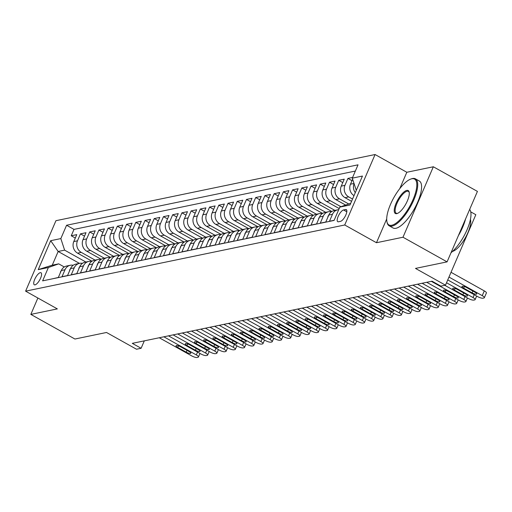 <?xml version="1.0" encoding="UTF-8"?>
<svg xmlns="http://www.w3.org/2000/svg" width="512" height="512" viewBox="0 0 512 512"><rect width="100%" height="100%" fill="white"/><g stroke="black" fill="none" stroke-linecap="round" stroke-linejoin="round"><path stroke-width="0.77" d="M35.027 284.864A6.886 2.381 -60.8 0 0 40.192 279.046A6.886 2.381 -60.8 0 0 41.011 272.755A6.886 2.381 -60.8 0 0 40.275 272.678A6.886 2.381 -60.8 0 0 35.11 278.496A6.886 2.381 -60.8 0 0 34.291 284.781A6.886 2.381 -60.8 0 0 35.027 284.864M375.072 154.528L55.942 220.691L25.6 291.155L344.723 224.986L375.072 154.528L406.816 172.269L399.782 188.608M386.707 218.963L376.474 242.726L402.989 237.229L433.338 166.771L406.816 172.269M433.338 166.771L477.427 191.405L447.085 261.869L415.494 268.416L445.478 285.171L475.827 214.707L470.739 211.866M37.882 298.016L30.829 314.394L74.925 339.027L106.515 332.48L136.499 349.229L141.114 348.275L144.307 340.858M402.989 237.229L447.085 261.869M52.723 278.765L58.323 277.472L61.318 270.522L65.005 269.754A8.608 7.744 -101.7 0 1 70.31 265.267A8.608 7.744 -101.7 0 1 73.203 265.274M65.005 269.754L62.01 276.704L67.546 275.558L70.541 268.608L74.227 267.84A8.608 7.744 -101.7 0 1 79.533 263.354A8.608 7.744 -101.7 0 1 82.426 263.36M74.227 267.84L71.238 274.797L76.768 273.645L79.763 266.694L83.45 265.933A8.608 7.744 -101.7 0 1 88.762 261.44A8.608 7.744 -101.7 0 1 91.648 261.446M83.45 265.933L80.461 272.883L85.99 271.731L88.986 264.781L92.678 264.019A8.608 7.744 -101.7 0 1 97.984 259.526A8.608 7.744 -101.7 0 1 100.87 259.539M92.678 264.019L89.683 270.97L95.213 269.824L98.208 262.874L101.901 262.106A8.608 7.744 -101.7 0 1 107.206 257.619A8.608 7.744 -101.7 0 1 110.093 257.626M101.901 262.106L98.906 269.056L104.442 267.91L107.43 260.96L111.123 260.192A8.608 7.744 -101.7 0 1 116.429 255.706A8.608 7.744 -101.7 0 1 119.315 255.712M111.123 260.192L108.128 267.142L113.664 265.997L116.653 259.046L120.346 258.278A8.608 7.744 -101.7 0 1 125.651 253.792A8.608 7.744 -101.7 0 1 128.538 253.798M120.346 258.278L117.35 265.235L122.886 264.083L125.882 257.133L129.568 256.371A8.608 7.744 -101.7 0 1 134.874 251.878A8.608 7.744 -101.7 0 1 137.76 251.885M129.568 256.371L126.573 263.322L132.109 262.17L135.104 255.219L138.79 254.458A8.608 7.744 -101.7 0 1 144.096 249.965A8.608 7.744 -101.7 0 1 146.989 249.978M138.79 254.458L135.795 261.408L141.331 260.262L144.326 253.312L148.013 252.544A8.608 7.744 -101.7 0 1 153.325 248.058A8.608 7.744 -101.7 0 1 156.211 248.064M148.013 252.544L145.024 259.494L150.554 258.349L153.549 251.398L157.235 250.63A8.608 7.744 -101.7 0 1 162.547 246.144A8.608 7.744 -101.7 0 1 165.434 246.15M157.235 250.63L154.246 257.581L159.776 256.435L162.771 249.485L166.464 248.717A8.608 7.744 -101.7 0 1 171.77 244.23A8.608 7.744 -101.7 0 1 174.656 244.237M166.464 248.717L163.469 255.674L169.005 254.522L171.994 247.571L175.686 246.81A8.608 7.744 -101.7 0 1 180.992 242.317A8.608 7.744 -101.7 0 1 183.878 242.323M175.686 246.81L172.691 253.76L178.227 252.608L181.216 245.658L184.909 244.896A8.608 7.744 -101.7 0 1 190.214 240.403A8.608 7.744 -101.7 0 1 193.101 240.416M184.909 244.896L181.914 251.846L187.45 250.701L190.445 243.75L194.131 242.982A8.608 7.744 -101.7 0 1 199.437 238.496A8.608 7.744 -101.7 0 1 202.323 238.502M194.131 242.982L191.136 249.933L196.672 248.787L199.667 241.837L203.354 241.069A8.608 7.744 -101.7 0 1 208.659 236.582A8.608 7.744 -101.7 0 1 211.552 236.589M203.354 241.069L200.358 248.019L205.894 246.874L208.89 239.923L212.576 239.155A8.608 7.744 -101.7 0 1 217.888 234.669A8.608 7.744 -101.7 0 1 220.774 234.675M212.576 239.155L209.587 246.112L215.117 244.96L218.112 238.01L221.798 237.248A8.608 7.744 -101.7 0 1 227.11 232.755A8.608 7.744 -101.7 0 1 229.997 232.762M221.798 237.248L218.81 244.198L224.339 243.046L227.334 236.096L231.027 235.334A8.608 7.744 -101.7 0 1 236.333 230.842A8.608 7.744 -101.7 0 1 239.219 230.854M231.027 235.334L228.032 242.285L233.568 241.139L236.557 234.189L240.25 233.421A8.608 7.744 -101.7 0 1 245.555 228.934A8.608 7.744 -101.7 0 1 248.442 228.941M240.25 233.421L237.254 240.371L242.79 239.226L245.779 232.275L249.472 231.507A8.608 7.744 -101.7 0 1 254.778 227.021A8.608 7.744 -101.7 0 1 257.664 227.027M249.472 231.507L246.477 238.458L252.013 237.312L255.008 230.362L258.694 229.594A8.608 7.744 -101.7 0 1 264 225.107A8.608 7.744 -101.7 0 1 266.886 225.114M258.694 229.594L255.699 236.55L261.235 235.398L264.23 228.448L267.917 227.686A8.608 7.744 -101.7 0 1 273.222 223.194A8.608 7.744 -101.7 0 1 276.115 223.2M267.917 227.686L264.922 234.637L270.458 233.485L273.453 226.534L277.139 225.773A8.608 7.744 -101.7 0 1 282.445 221.28A8.608 7.744 -101.7 0 1 285.338 221.293M277.139 225.773L274.15 232.723L279.68 231.578L282.675 224.627L286.362 223.859A8.608 7.744 -101.7 0 1 291.674 219.373A8.608 7.744 -101.7 0 1 294.56 219.379M286.362 223.859L283.373 230.81L288.902 229.664L291.898 222.714L295.59 221.946A8.608 7.744 -101.7 0 1 300.896 217.459A8.608 7.744 -101.7 0 1 303.782 217.466M295.59 221.946L292.595 228.896L298.131 227.75L301.12 220.8L304.813 220.032A8.608 7.744 -101.7 0 1 310.118 215.546A8.608 7.744 -101.7 0 1 313.005 215.552M304.813 220.032L301.818 226.989L307.354 225.837L310.342 218.886L314.035 218.125A8.608 7.744 -101.7 0 1 319.341 213.632A8.608 7.744 -101.7 0 1 322.227 213.638M314.035 218.125L311.04 225.075L316.576 223.923L319.571 216.973L323.258 216.211A8.608 7.744 -101.7 0 1 328.563 211.718A8.608 7.744 -101.7 0 1 331.45 211.731M323.258 216.211L320.262 223.162L325.798 222.016L328.794 215.066L332.48 214.298A8.608 7.744 -101.7 0 1 337.786 209.811A8.608 7.744 -101.7 0 1 338.72 209.683M332.48 214.298L329.485 221.248L334.15 220.282M352.608 177.434L347.942 178.4L352 180.672M351.558 201.325L345.03 197.677A8.608 7.744 78.3 0 1 341.254 186.118L344.25 179.168L338.72 180.314L342.778 182.586M345.587 205.05L335.808 199.59A8.608 7.744 78.3 0 1 332.032 188.032L335.027 181.082L329.491 182.227L333.555 184.493M339.206 208.55L326.586 201.504A8.608 7.744 78.3 0 1 322.81 189.939L325.805 182.989L320.269 184.141L324.333 186.406M331.814 211.488L317.363 203.411A8.608 7.744 78.3 0 1 313.587 191.853L316.582 184.902L311.046 186.048L315.11 188.32M322.592 213.402L308.141 205.325A8.608 7.744 78.3 0 1 304.365 193.766L307.36 186.816L301.824 187.962L305.888 190.234M313.37 215.315L298.918 207.238A8.608 7.744 78.3 0 1 295.142 195.68L298.138 188.73L292.602 189.875L296.666 192.147M304.147 217.222L289.69 209.152A8.608 7.744 78.3 0 1 285.92 197.594L288.909 190.643L283.379 191.789L287.437 194.054M294.918 219.136L280.467 211.066A8.608 7.744 78.3 0 1 276.698 199.501L279.686 192.55L274.157 193.702L278.214 195.968M285.696 221.05L271.245 212.973A8.608 7.744 78.3 0 1 267.469 201.414L270.464 194.464L264.928 195.61L268.992 197.882M276.474 222.963L262.022 214.886A8.608 7.744 78.3 0 1 258.246 203.328L261.242 196.378L255.706 197.523L259.77 199.795M267.251 224.877L252.8 216.8A8.608 7.744 78.3 0 1 249.024 205.242L252.019 198.291L246.483 199.437L250.547 201.709M258.029 226.784L243.578 218.714A8.608 7.744 78.3 0 1 239.802 207.155L242.797 200.205L237.261 201.35L241.325 203.616M248.806 228.698L234.355 220.627A8.608 7.744 78.3 0 1 230.579 209.062L233.574 202.112L228.038 203.264L232.102 205.53M239.584 230.611L225.126 222.534A8.608 7.744 78.3 0 1 221.357 210.976L224.346 204.026L218.816 205.171L222.874 207.443M230.355 232.525L215.904 224.448A8.608 7.744 78.3 0 1 212.134 212.89L215.123 205.939L209.594 207.085L213.651 209.357M221.133 234.438L206.682 226.362A8.608 7.744 78.3 0 1 202.906 214.803L205.901 207.853L200.365 208.998L204.429 211.27M211.91 236.346L197.459 228.275A8.608 7.744 78.3 0 1 193.683 216.717L196.678 209.766L191.142 210.912L195.206 213.178M202.688 238.259L188.237 230.189A8.608 7.744 78.3 0 1 184.461 218.624L187.456 211.674L181.92 212.826L185.984 215.091M193.466 240.173L179.014 232.096A8.608 7.744 78.3 0 1 175.238 220.538L178.234 213.587L172.698 214.733L176.762 217.005M184.243 242.086L169.792 234.01A8.608 7.744 78.3 0 1 166.016 222.451L169.011 215.501L163.475 216.646L167.539 218.918M175.021 244L160.563 235.923A8.608 7.744 78.3 0 1 156.794 224.365L159.782 217.414L154.253 218.56L158.317 220.832M165.792 245.907L151.341 237.837A8.608 7.744 78.3 0 1 147.571 226.278L150.56 219.328L145.03 220.474L149.088 222.739M156.57 247.821L142.118 239.75A8.608 7.744 78.3 0 1 138.342 228.186L141.338 221.235L135.802 222.387L139.866 224.653M147.347 249.734L132.896 241.658A8.608 7.744 78.3 0 1 129.12 230.099L132.115 223.149L126.579 224.294L130.643 226.566M138.125 251.648L123.674 243.571A8.608 7.744 78.3 0 1 119.898 232.013L122.893 225.062L117.357 226.208L121.421 228.48M128.902 253.562L114.451 245.485A8.608 7.744 78.3 0 1 110.675 233.926L113.67 226.976L108.134 228.122L112.198 230.394M119.68 255.469L105.229 247.398A8.608 7.744 78.3 0 1 101.453 235.84L104.448 228.89L98.912 230.035L102.976 232.301M110.458 257.382L96.006 249.312A8.608 7.744 78.3 0 1 92.23 237.747L95.219 230.797L89.69 231.949L93.754 234.214M101.235 259.296L86.778 251.219A8.608 7.744 78.3 0 1 83.008 239.661L85.997 232.71L80.467 233.856L84.525 236.128M445.478 285.171L440.87 286.125L432.051 281.197L132.294 343.347L141.114 348.275M345.581 209.549L343.552 209.971A6.675 2.304 -60.8 0 0 338.547 215.603A6.675 2.304 -60.8 0 0 337.754 221.702A6.675 2.304 -60.8 0 0 338.464 221.779L340.493 221.357A6.675 2.304 -60.8 0 0 345.498 215.718A6.675 2.304 -60.8 0 0 346.291 209.626A6.675 2.304 -60.8 0 0 345.581 209.549L346.733 210.195M79.443 263.373L58.157 251.482L52.256 265.19L58.707 263.853L48.371 267.526L42.63 280.858L334.086 220.429L339.827 207.098L350.701 203.315M48.371 267.526L38.227 269.632L50.694 240.685L60.838 238.586L66.579 225.254L358.035 164.826L352.294 178.15L362.445 176.051L349.978 204.998L339.827 207.098M95.123 260.122L81.248 252.371A8.608 7.744 -101.7 0 1 77.472 240.813L80.467 233.856M92.006 261.21L77.555 253.133L81.248 252.371M104.346 258.208L90.47 250.458A8.608 7.744 -101.7 0 1 86.694 238.899L89.69 231.949M113.568 256.294L99.693 248.544A8.608 7.744 -101.7 0 1 95.917 236.986L98.912 230.035M122.79 254.387L108.915 246.63A8.608 7.744 -101.7 0 1 105.139 235.072L108.134 228.122M132.013 252.474L118.138 244.717A8.608 7.744 -101.7 0 1 114.362 233.158L117.357 226.208M141.242 250.56L127.36 242.81A8.608 7.744 -101.7 0 1 123.59 231.245L126.579 224.294M150.464 248.646L136.589 240.896A8.608 7.744 -101.7 0 1 132.813 229.338L135.802 222.387M159.686 246.733L145.811 238.982A8.608 7.744 -101.7 0 1 142.035 227.424L145.03 220.474M168.909 244.826L155.034 237.069A8.608 7.744 -101.7 0 1 151.258 225.51L154.253 218.56M178.131 242.912L164.256 235.155A8.608 7.744 -101.7 0 1 160.48 223.597L163.475 216.646M187.354 240.998L173.478 233.248A8.608 7.744 -101.7 0 1 169.702 221.683L172.698 214.733M196.576 239.085L182.701 231.334A8.608 7.744 -101.7 0 1 178.925 219.776L181.92 212.826M205.798 237.171L191.923 229.421A8.608 7.744 -101.7 0 1 188.154 217.862L191.142 210.912M215.027 235.264L201.152 227.507A8.608 7.744 -101.7 0 1 197.376 215.949L200.365 208.998M224.25 233.35L210.374 225.594A8.608 7.744 -101.7 0 1 206.598 214.035L209.594 207.085M233.472 231.437L219.597 223.686A8.608 7.744 -101.7 0 1 215.821 212.122L218.816 205.171M242.694 229.523L228.819 221.773A8.608 7.744 -101.7 0 1 225.043 210.214L228.038 203.264M251.917 227.61L238.042 219.859A8.608 7.744 -101.7 0 1 234.266 208.301L237.261 201.35M261.139 225.702L247.264 217.946A8.608 7.744 -101.7 0 1 243.488 206.387L246.483 199.437M270.362 223.789L256.486 216.032A8.608 7.744 -101.7 0 1 252.717 204.474L255.706 197.523M279.59 221.875L265.709 214.125A8.608 7.744 -101.7 0 1 261.939 202.56L264.928 195.61M288.813 219.962L274.938 212.211A8.608 7.744 -101.7 0 1 271.162 200.653L274.157 193.702M298.035 218.048L284.16 210.298A8.608 7.744 -101.7 0 1 280.384 198.739L283.379 191.789M307.258 216.141L293.382 208.384A8.608 7.744 -101.7 0 1 289.606 196.826L292.602 189.875M316.48 214.227L302.605 206.47A8.608 7.744 -101.7 0 1 298.829 194.912L301.824 187.962M325.702 212.314L311.827 204.563A8.608 7.744 -101.7 0 1 308.051 192.998L311.046 186.048M334.925 210.4L321.05 202.65A8.608 7.744 -101.7 0 1 317.28 191.091L320.269 184.141M340.947 206.701L330.272 200.736A8.608 7.744 -101.7 0 1 326.502 189.178L329.491 182.227M348.678 203.955L339.501 198.822A8.608 7.744 -101.7 0 1 335.725 187.264L338.72 180.314M352.538 199.046L348.723 196.909A8.608 7.744 -101.7 0 1 344.947 185.35L347.942 178.4M354.01 195.622A8.608 7.744 -101.7 0 1 350.483 184.205L352.64 179.2M355.29 192.653A8.608 7.744 -101.7 0 1 354.086 183.642M355.354 171.053L73.99 229.389L71.245 235.77L75.302 238.042M77.555 253.133A8.608 7.744 78.3 0 1 73.779 241.574L76.774 234.624L71.245 235.77M58.707 263.853L64.294 266.976M356.608 189.6L356.07 189.715L352.294 178.15M356.461 189.933L356.07 189.715M376.474 242.726L344.723 224.986M30.829 314.394L57.35 308.896L25.6 291.155M85.901 262.035L64.614 250.144L58.157 251.482L50.694 240.685M337.786 209.811L334.099 210.573A8.608 7.744 78.3 0 0 328.794 215.066M328.563 211.718L324.877 212.486A8.608 7.744 78.3 0 0 319.571 216.973M319.341 213.632L315.654 214.4A8.608 7.744 78.3 0 0 310.342 218.886M310.118 215.546L306.426 216.307A8.608 7.744 78.3 0 0 301.12 220.8M300.896 217.459L297.203 218.221A8.608 7.744 78.3 0 0 291.898 222.714M291.674 219.373L287.981 220.134A8.608 7.744 78.3 0 0 282.675 224.627M282.445 221.28L278.758 222.048A8.608 7.744 78.3 0 0 273.453 226.534M273.222 223.194L269.536 223.962A8.608 7.744 78.3 0 0 264.23 228.448M264 225.107L260.314 225.869A8.608 7.744 78.3 0 0 255.008 230.362M254.778 227.021L251.091 227.782A8.608 7.744 78.3 0 0 245.779 232.275M245.555 228.934L241.862 229.696A8.608 7.744 78.3 0 0 236.557 234.189M236.333 230.842L232.64 231.61A8.608 7.744 78.3 0 0 227.334 236.096M227.11 232.755L223.418 233.523A8.608 7.744 78.3 0 0 218.112 238.01M217.888 234.669L214.195 235.43A8.608 7.744 78.3 0 0 208.89 239.923M208.659 236.582L204.973 237.344A8.608 7.744 78.3 0 0 199.667 241.837M199.437 238.496L195.75 239.258A8.608 7.744 78.3 0 0 190.445 243.75M190.214 240.403L186.528 241.171A8.608 7.744 78.3 0 0 181.216 245.658M180.992 242.317L177.306 243.085A8.608 7.744 78.3 0 0 171.994 247.571M171.77 244.23L168.077 244.992A8.608 7.744 78.3 0 0 162.771 249.485M162.547 246.144L158.854 246.906A8.608 7.744 78.3 0 0 153.549 251.398M153.325 248.058L149.632 248.819A8.608 7.744 78.3 0 0 144.326 253.312M144.096 249.965L140.41 250.733A8.608 7.744 78.3 0 0 135.104 255.219M134.874 251.878L131.187 252.646A8.608 7.744 78.3 0 0 125.882 257.133M125.651 253.792L121.965 254.554A8.608 7.744 78.3 0 0 116.653 259.046M116.429 255.706L112.742 256.467A8.608 7.744 78.3 0 0 107.43 260.96M107.206 257.619L103.514 258.381A8.608 7.744 78.3 0 0 98.208 262.874M97.984 259.526L94.291 260.294A8.608 7.744 78.3 0 0 88.986 264.781M88.762 261.44L85.069 262.208A8.608 7.744 78.3 0 0 79.763 266.694M79.533 263.354L75.846 264.115A8.608 7.744 78.3 0 0 70.541 268.608M73.99 229.389L66.579 225.254M60.838 238.586L64.614 250.144M70.31 265.267L66.624 266.029A8.608 7.744 78.3 0 0 61.318 270.522M38.227 269.632L52.256 265.19M448.973 277.056L482.24 295.648A4.307 1.158 -156.7 0 1 484.352 297.728A4.307 1.158 -156.7 0 1 483.923 297.997L483.002 298.189A4.307 1.158 -156.7 0 1 477.626 296.602L447.744 279.904M484.352 297.728L486.4 292.973A4.307 1.158 23.3 0 0 484.288 290.886L451.021 272.294M475.059 292.269A3.443 0.928 23.3 0 1 476.749 293.939A3.443 0.928 23.3 0 1 472.109 292.883L463.642 288.154A3.443 0.928 23.3 0 1 461.952 286.483A3.443 0.928 23.3 0 1 466.592 287.539L475.059 292.269M391.757 225.254A26.266 9.062 -60.8 0 0 413.018 199.686A26.266 9.062 -60.8 0 0 411.77 178.79A26.266 9.062 -60.8 0 0 410.765 179.072A26.266 9.062 -60.8 0 0 393.85 197.6A26.266 9.062 -60.8 0 0 386.938 221.715A26.266 9.062 -60.8 0 0 391.757 225.254M410.765 179.072L411.514 178.803A26.912 9.286 119.2 0 1 412.544 178.515A26.912 9.286 119.2 0 1 415.418 178.829A26.912 9.286 119.2 0 1 412.218 203.398A26.912 9.286 119.2 0 1 392.038 226.118A26.912 9.286 119.2 0 1 389.165 225.805A26.912 9.286 119.2 0 1 387.104 222.496L386.938 221.715M396.762 213.638A13.133 4.531 119.2 0 1 396.134 203.187A13.133 4.531 119.2 0 1 406.765 190.406A13.133 4.531 119.2 0 1 409.178 192.173A13.133 4.531 119.2 0 1 405.722 204.23A13.133 4.531 119.2 0 1 397.261 213.491A13.133 4.531 119.2 0 1 396.762 213.638M409.242 192.589A12.486 4.307 -60.8 0 0 408.384 191.418A12.486 4.307 -60.8 0 0 407.046 191.27A12.486 4.307 -60.8 0 0 397.69 201.818A12.486 4.307 -60.8 0 0 396.205 213.216A12.486 4.307 -60.8 0 0 397.536 213.363A12.486 4.307 -60.8 0 0 397.651 213.338M469.67 209.427A26.912 9.286 119.2 0 1 467.085 229.69A26.912 9.286 119.2 0 1 451.014 252.749M465.555 218.989A26.912 9.286 119.2 0 1 458.323 235.77M470.438 219.373A19.373 6.688 119.2 0 1 465.453 237.606A19.373 6.688 119.2 0 1 452.538 251.411M415.418 178.829L419.296 180.992A26.912 9.286 119.2 0 1 416.096 205.568A26.912 9.286 119.2 0 1 395.923 228.288A26.912 9.286 119.2 0 1 393.05 227.974L389.165 225.805M446.522 282.752L473.018 297.555A4.307 1.158 -156.7 0 1 475.123 299.642A4.307 1.158 -156.7 0 1 474.701 299.91L473.779 300.102A4.307 1.158 -156.7 0 1 468.403 298.515L444.781 285.312M465.837 294.182A3.443 0.928 23.3 0 1 467.526 295.853A3.443 0.928 23.3 0 1 462.886 294.797L454.419 290.061A3.443 0.928 23.3 0 1 452.73 288.397A3.443 0.928 23.3 0 1 457.37 289.453L465.837 294.182M431.347 281.344L463.795 299.469A4.307 1.158 -156.7 0 1 465.901 301.555A4.307 1.158 -156.7 0 1 465.478 301.824L464.557 302.016A4.307 1.158 -156.7 0 1 459.181 300.429L426.739 282.298M327.776 217.421L327.987 216.371A5.702 5.133 -101.7 0 1 328.762 215.13M456.614 296.096A3.443 0.928 23.3 0 1 458.304 297.76A3.443 0.928 23.3 0 1 453.664 296.704L445.197 291.974A3.443 0.928 23.3 0 1 443.507 290.31A3.443 0.928 23.3 0 1 448.147 291.366L456.614 296.096M422.125 283.258L454.573 301.382A4.307 1.158 -156.7 0 1 456.678 303.469A4.307 1.158 -156.7 0 1 456.256 303.738L455.328 303.93A4.307 1.158 -156.7 0 1 449.958 302.336L417.517 284.211M318.554 219.334L318.765 218.285A5.702 5.133 -101.7 0 1 319.539 217.043M447.392 298.01A3.443 0.928 23.3 0 1 449.075 299.674A3.443 0.928 23.3 0 1 444.442 298.618L435.974 293.888A3.443 0.928 23.3 0 1 434.285 292.218A3.443 0.928 23.3 0 1 438.925 293.274L447.392 298.01M412.902 285.165L445.344 303.296A4.307 1.158 -156.7 0 1 447.456 305.382A4.307 1.158 -156.7 0 1 447.027 305.651L446.106 305.837A4.307 1.158 -156.7 0 1 440.736 304.25L408.294 286.125M309.331 221.248L309.536 220.198A5.702 5.133 -101.7 0 1 310.317 218.957M438.17 299.917A3.443 0.928 23.3 0 1 439.853 301.587A3.443 0.928 23.3 0 1 435.213 300.531L426.752 295.802A3.443 0.928 23.3 0 1 425.062 294.131A3.443 0.928 23.3 0 1 429.702 295.187L438.17 299.917M403.68 287.078L436.122 305.21A4.307 1.158 -156.7 0 1 438.234 307.29A4.307 1.158 -156.7 0 1 437.805 307.558L436.883 307.75A4.307 1.158 -156.7 0 1 431.514 306.163L399.066 288.038M300.109 223.155L300.314 222.112A5.702 5.133 -101.7 0 1 301.094 220.864M428.941 301.83A3.443 0.928 23.3 0 1 430.63 303.501A3.443 0.928 23.3 0 1 425.99 302.445L417.523 297.715A3.443 0.928 23.3 0 1 415.84 296.045A3.443 0.928 23.3 0 1 420.48 297.101L428.941 301.83M394.458 288.992L426.899 307.117A4.307 1.158 -156.7 0 1 429.011 309.203A4.307 1.158 -156.7 0 1 428.582 309.472L427.661 309.664A4.307 1.158 -156.7 0 1 422.291 308.077L389.843 289.946M290.88 225.069L291.091 224.019A5.702 5.133 -101.7 0 1 291.872 222.778M419.718 303.744A3.443 0.928 23.3 0 1 421.408 305.414A3.443 0.928 23.3 0 1 416.768 304.358L408.301 299.622A3.443 0.928 23.3 0 1 406.618 297.958A3.443 0.928 23.3 0 1 411.258 299.014L419.718 303.744M385.235 290.906L417.677 309.03A4.307 1.158 -156.7 0 1 419.789 311.117A4.307 1.158 -156.7 0 1 419.36 311.386L418.438 311.578A4.307 1.158 -156.7 0 1 413.062 309.99L380.621 291.859M281.658 226.982L281.869 225.933A5.702 5.133 -101.7 0 1 282.643 224.691M410.496 305.658A3.443 0.928 23.3 0 1 412.186 307.322A3.443 0.928 23.3 0 1 407.546 306.266L399.078 301.536A3.443 0.928 23.3 0 1 397.389 299.872A3.443 0.928 23.3 0 1 402.029 300.928L410.496 305.658M376.013 292.819L408.454 310.944A4.307 1.158 -156.7 0 1 410.566 313.03A4.307 1.158 -156.7 0 1 410.138 313.299L409.216 313.491A4.307 1.158 -156.7 0 1 403.84 311.898L371.398 293.773M272.435 228.896L272.646 227.846A5.702 5.133 -101.7 0 1 273.421 226.605M401.274 307.571A3.443 0.928 23.3 0 1 402.963 309.235A3.443 0.928 23.3 0 1 398.323 308.179L389.856 303.45A3.443 0.928 23.3 0 1 388.166 301.779A3.443 0.928 23.3 0 1 392.806 302.835L401.274 307.571M366.784 294.726L399.232 312.858A4.307 1.158 -156.7 0 1 401.338 314.944A4.307 1.158 -156.7 0 1 400.915 315.213L399.994 315.398A4.307 1.158 -156.7 0 1 394.618 313.811L362.176 295.686M263.213 230.81L263.424 229.76A5.702 5.133 -101.7 0 1 264.198 228.518M392.051 309.478A3.443 0.928 23.3 0 1 393.741 311.149A3.443 0.928 23.3 0 1 389.101 310.093L380.634 305.363A3.443 0.928 23.3 0 1 378.944 303.693A3.443 0.928 23.3 0 1 383.584 304.749L392.051 309.478M357.562 296.64L390.01 314.771A4.307 1.158 -156.7 0 1 392.115 316.851A4.307 1.158 -156.7 0 1 391.693 317.12L390.765 317.312A4.307 1.158 -156.7 0 1 385.395 315.725L352.954 297.6M253.99 232.717L254.202 231.674A5.702 5.133 -101.7 0 1 254.976 230.426M382.829 311.392A3.443 0.928 23.3 0 1 384.518 313.062A3.443 0.928 23.3 0 1 379.878 312.006L371.411 307.277A3.443 0.928 23.3 0 1 369.722 305.606A3.443 0.928 23.3 0 1 374.362 306.662L382.829 311.392M348.339 298.554L380.781 316.678A4.307 1.158 -156.7 0 1 382.893 318.765A4.307 1.158 -156.7 0 1 382.464 319.034L381.542 319.226A4.307 1.158 -156.7 0 1 376.173 317.638L343.731 299.507M244.768 234.63L244.973 233.581A5.702 5.133 -101.7 0 1 245.754 232.339M373.606 313.306A3.443 0.928 23.3 0 1 375.29 314.976A3.443 0.928 23.3 0 1 370.65 313.92L362.189 309.184A3.443 0.928 23.3 0 1 360.499 307.52A3.443 0.928 23.3 0 1 365.139 308.576L373.606 313.306M339.117 300.467L371.558 318.592A4.307 1.158 -156.7 0 1 373.67 320.678A4.307 1.158 -156.7 0 1 373.242 320.947L372.32 321.139A4.307 1.158 -156.7 0 1 366.95 319.552L334.502 301.421M235.546 236.544L235.75 235.494A5.702 5.133 -101.7 0 1 236.531 234.253M364.384 315.219A3.443 0.928 23.3 0 1 366.067 316.883A3.443 0.928 23.3 0 1 361.427 315.827L352.966 311.098A3.443 0.928 23.3 0 1 351.277 309.434A3.443 0.928 23.3 0 1 355.917 310.49L364.384 315.219M329.894 302.381L362.336 320.506A4.307 1.158 -156.7 0 1 364.448 322.592A4.307 1.158 -156.7 0 1 364.019 322.861L363.098 323.053A4.307 1.158 -156.7 0 1 357.728 321.459L325.28 303.334M226.323 238.458L226.528 237.408A5.702 5.133 -101.7 0 1 227.309 236.166M355.155 317.133A3.443 0.928 23.3 0 1 356.845 318.797A3.443 0.928 23.3 0 1 352.205 317.741L343.738 313.011A3.443 0.928 23.3 0 1 342.054 311.341A3.443 0.928 23.3 0 1 346.694 312.397L355.155 317.133M320.672 304.288L353.114 322.419A4.307 1.158 -156.7 0 1 355.226 324.506A4.307 1.158 -156.7 0 1 354.797 324.774L353.875 324.96A4.307 1.158 -156.7 0 1 348.506 323.373L316.058 305.248M217.094 240.371L217.306 239.322A5.702 5.133 -101.7 0 1 218.086 238.08M345.933 319.04A3.443 0.928 23.3 0 1 347.622 320.71A3.443 0.928 23.3 0 1 342.982 319.654L334.515 314.925A3.443 0.928 23.3 0 1 332.832 313.254A3.443 0.928 23.3 0 1 337.466 314.31L345.933 319.04M311.45 306.202L343.891 324.333A4.307 1.158 -156.7 0 1 346.003 326.413A4.307 1.158 -156.7 0 1 345.574 326.682L344.653 326.874A4.307 1.158 -156.7 0 1 339.277 325.286L306.835 307.162M207.872 242.278L208.083 241.235A5.702 5.133 -101.7 0 1 208.858 239.987M336.71 320.954A3.443 0.928 23.3 0 1 338.4 322.624A3.443 0.928 23.3 0 1 333.76 321.568L325.293 316.838A3.443 0.928 23.3 0 1 323.603 315.168A3.443 0.928 23.3 0 1 328.243 316.224L336.71 320.954M302.221 308.115L334.669 326.24A4.307 1.158 -156.7 0 1 336.774 328.326A4.307 1.158 -156.7 0 1 336.352 328.595L335.43 328.787A4.307 1.158 -156.7 0 1 330.054 327.2L297.613 309.069M198.65 244.192L198.861 243.142A5.702 5.133 -101.7 0 1 199.635 241.901M327.488 322.867A3.443 0.928 23.3 0 1 329.178 324.538A3.443 0.928 23.3 0 1 324.538 323.482L316.07 318.746A3.443 0.928 23.3 0 1 314.381 317.082A3.443 0.928 23.3 0 1 319.021 318.138L327.488 322.867M292.998 310.029L325.446 328.154A4.307 1.158 -156.7 0 1 327.552 330.24A4.307 1.158 -156.7 0 1 327.13 330.509L326.202 330.701A4.307 1.158 -156.7 0 1 320.832 329.114L288.39 310.982M189.427 246.106L189.638 245.056A5.702 5.133 -101.7 0 1 190.413 243.814M318.266 324.781A3.443 0.928 23.3 0 1 319.955 326.445A3.443 0.928 23.3 0 1 315.315 325.389L306.848 320.659A3.443 0.928 23.3 0 1 305.158 318.995A3.443 0.928 23.3 0 1 309.798 320.051L318.266 324.781M283.776 311.942L316.224 330.067A4.307 1.158 -156.7 0 1 318.33 332.154A4.307 1.158 -156.7 0 1 317.901 332.422L316.979 332.614A4.307 1.158 -156.7 0 1 311.61 331.021L279.168 312.896M180.205 248.019L180.41 246.97A5.702 5.133 -101.7 0 1 181.19 245.728M309.043 326.694A3.443 0.928 23.3 0 1 310.726 328.358A3.443 0.928 23.3 0 1 306.093 327.302L297.626 322.573A3.443 0.928 23.3 0 1 295.936 320.902A3.443 0.928 23.3 0 1 300.576 321.958L309.043 326.694M274.554 313.85L306.995 331.981A4.307 1.158 -156.7 0 1 309.107 334.067A4.307 1.158 -156.7 0 1 308.678 334.336L307.757 334.522A4.307 1.158 -156.7 0 1 302.387 332.934L269.939 314.81M170.982 249.933L171.187 248.883A5.702 5.133 -101.7 0 1 171.968 247.642M299.821 328.602A3.443 0.928 23.3 0 1 301.504 330.272A3.443 0.928 23.3 0 1 296.864 329.216L288.403 324.486A3.443 0.928 23.3 0 1 286.714 322.816A3.443 0.928 23.3 0 1 291.354 323.872L299.821 328.602M265.331 315.763L297.773 333.894A4.307 1.158 -156.7 0 1 299.885 335.974A4.307 1.158 -156.7 0 1 299.456 336.243L298.534 336.435A4.307 1.158 -156.7 0 1 293.165 334.848L260.717 316.723M161.76 251.84L161.965 250.797A5.702 5.133 -101.7 0 1 162.746 249.549M290.592 330.515A3.443 0.928 23.3 0 1 292.282 332.186A3.443 0.928 23.3 0 1 287.642 331.13L279.174 326.4A3.443 0.928 23.3 0 1 277.491 324.73A3.443 0.928 23.3 0 1 282.131 325.786L290.592 330.515M256.109 317.677L288.55 335.802A4.307 1.158 -156.7 0 1 290.662 337.888A4.307 1.158 -156.7 0 1 290.234 338.157L289.312 338.349A4.307 1.158 -156.7 0 1 283.942 336.762L251.494 318.63M152.531 253.754L152.742 252.704A5.702 5.133 -101.7 0 1 153.523 251.462M281.37 332.429A3.443 0.928 23.3 0 1 283.059 334.099A3.443 0.928 23.3 0 1 278.419 333.043L269.952 328.307A3.443 0.928 23.3 0 1 268.269 326.643A3.443 0.928 23.3 0 1 272.902 327.699L281.37 332.429M246.886 319.59L279.328 337.715A4.307 1.158 -156.7 0 1 281.44 339.802A4.307 1.158 -156.7 0 1 281.011 340.07L280.09 340.262A4.307 1.158 -156.7 0 1 274.714 338.675L242.272 320.544M143.309 255.667L143.52 254.618A5.702 5.133 -101.7 0 1 144.294 253.376M272.147 334.342A3.443 0.928 23.3 0 1 273.837 336.006A3.443 0.928 23.3 0 1 269.197 334.95L260.73 330.221A3.443 0.928 23.3 0 1 259.04 328.557A3.443 0.928 23.3 0 1 263.68 329.613L272.147 334.342M237.664 321.504L270.106 339.629A4.307 1.158 -156.7 0 1 272.211 341.715A4.307 1.158 -156.7 0 1 271.789 341.984L270.867 342.176A4.307 1.158 -156.7 0 1 265.491 340.582L233.05 322.458M134.086 257.581L134.298 256.531A5.702 5.133 -101.7 0 1 135.072 255.29M262.925 336.256A3.443 0.928 23.3 0 1 264.614 337.92A3.443 0.928 23.3 0 1 259.974 336.864L251.507 332.134A3.443 0.928 23.3 0 1 249.818 330.464A3.443 0.928 23.3 0 1 254.458 331.52L262.925 336.256M228.435 323.411L260.883 341.542A4.307 1.158 -156.7 0 1 262.989 343.629A4.307 1.158 -156.7 0 1 262.566 343.898L261.645 344.083A4.307 1.158 -156.7 0 1 256.269 342.496L223.827 324.371M124.864 259.494L125.075 258.445A5.702 5.133 -101.7 0 1 125.85 257.203M253.702 338.163A3.443 0.928 23.3 0 1 255.392 339.834A3.443 0.928 23.3 0 1 250.752 338.778L242.285 334.048A3.443 0.928 23.3 0 1 240.595 332.378A3.443 0.928 23.3 0 1 245.235 333.434L253.702 338.163M219.213 325.325L251.661 343.456A4.307 1.158 -156.7 0 1 253.766 345.536A4.307 1.158 -156.7 0 1 253.344 345.805L252.416 345.997A4.307 1.158 -156.7 0 1 247.046 344.41L214.605 326.285M115.642 261.402L115.853 260.358A5.702 5.133 -101.7 0 1 116.627 259.11M244.48 340.077A3.443 0.928 23.3 0 1 246.163 341.747A3.443 0.928 23.3 0 1 241.53 340.691L233.062 335.962A3.443 0.928 23.3 0 1 231.373 334.291A3.443 0.928 23.3 0 1 236.013 335.347L244.48 340.077M209.99 327.238L242.432 345.363A4.307 1.158 -156.7 0 1 244.544 347.45A4.307 1.158 -156.7 0 1 244.115 347.718L243.194 347.91A4.307 1.158 -156.7 0 1 237.824 346.323L205.382 328.192M106.419 263.315L106.624 262.266A5.702 5.133 -101.7 0 1 107.405 261.024M235.258 341.99A3.443 0.928 23.3 0 1 236.941 343.661A3.443 0.928 23.3 0 1 232.301 342.605L223.84 337.869A3.443 0.928 23.3 0 1 222.15 336.205A3.443 0.928 23.3 0 1 226.79 337.261L235.258 341.99M200.768 329.152L233.21 347.277A4.307 1.158 -156.7 0 1 235.322 349.363A4.307 1.158 -156.7 0 1 234.893 349.632L233.971 349.824A4.307 1.158 -156.7 0 1 228.602 348.237L196.154 330.106M97.197 265.229L97.402 264.179A5.702 5.133 -101.7 0 1 98.182 262.938M226.029 343.904A3.443 0.928 23.3 0 1 227.718 345.568A3.443 0.928 23.3 0 1 223.078 344.512L214.611 339.782A3.443 0.928 23.3 0 1 212.928 338.118A3.443 0.928 23.3 0 1 217.568 339.174L226.029 343.904M191.546 331.066L223.987 349.19A4.307 1.158 -156.7 0 1 226.099 351.277A4.307 1.158 -156.7 0 1 225.67 351.546L224.749 351.738A4.307 1.158 -156.7 0 1 219.379 350.144L186.931 332.019M87.968 267.142L88.179 266.093A5.702 5.133 -101.7 0 1 88.96 264.851M216.806 345.818A3.443 0.928 23.3 0 1 218.496 347.482A3.443 0.928 23.3 0 1 213.856 346.426L205.389 341.696A3.443 0.928 23.3 0 1 203.706 340.026A3.443 0.928 23.3 0 1 208.339 341.082L216.806 345.818M182.323 332.973L214.765 351.104A4.307 1.158 -156.7 0 1 216.877 353.19A4.307 1.158 -156.7 0 1 216.448 353.459L215.526 353.645A4.307 1.158 -156.7 0 1 210.15 352.058L177.709 333.933M78.746 269.056L78.957 268.006A5.702 5.133 -101.7 0 1 79.731 266.765M207.584 347.725A3.443 0.928 23.3 0 1 209.274 349.395A3.443 0.928 23.3 0 1 204.634 348.339L196.166 343.61A3.443 0.928 23.3 0 1 194.477 341.939A3.443 0.928 23.3 0 1 199.117 342.995L207.584 347.725M173.101 334.886L205.542 353.018A4.307 1.158 -156.7 0 1 207.654 355.098A4.307 1.158 -156.7 0 1 207.226 355.366L206.304 355.558A4.307 1.158 -156.7 0 1 200.928 353.971L168.486 335.846M69.523 270.963L69.734 269.92A5.702 5.133 -101.7 0 1 70.509 268.672M198.362 349.638A3.443 0.928 23.3 0 1 200.051 351.309A3.443 0.928 23.3 0 1 195.411 350.253L186.944 345.523A3.443 0.928 23.3 0 1 185.254 343.853A3.443 0.928 23.3 0 1 189.894 344.909L198.362 349.638M163.872 336.8L196.32 354.925A4.307 1.158 -156.7 0 1 198.426 357.011A4.307 1.158 -156.7 0 1 198.003 357.28L197.082 357.472A4.307 1.158 -156.7 0 1 191.706 355.885L159.264 337.754M60.301 272.877L60.512 271.827A5.702 5.133 -101.7 0 1 61.286 270.586M189.139 351.552A3.443 0.928 23.3 0 1 190.829 353.222A3.443 0.928 23.3 0 1 186.189 352.166L177.722 347.43A3.443 0.928 23.3 0 1 176.032 345.766A3.443 0.928 23.3 0 1 180.672 346.822L189.139 351.552M86.778 251.219L90.47 250.458M96.006 249.312L99.693 248.544M105.229 247.398L108.915 246.63M114.451 245.485L118.138 244.717M123.674 243.571L127.36 242.81M132.896 241.658L136.589 240.896M142.118 239.75L145.811 238.982M151.341 237.837L155.034 237.069M160.563 235.923L164.256 235.155M169.792 234.01L173.478 233.248M179.014 232.096L182.701 231.334M188.237 230.189L191.923 229.421M197.459 228.275L201.152 227.507M206.682 226.362L210.374 225.594M215.904 224.448L219.597 223.686M225.126 222.534L228.819 221.773M234.355 220.627L238.042 219.859M243.578 218.714L247.264 217.946M252.8 216.8L256.486 216.032M262.022 214.886L265.709 214.125M271.245 212.973L274.938 212.211M280.467 211.066L284.16 210.298M289.69 209.152L293.382 208.384M298.918 207.238L302.605 206.47M308.141 205.325L311.827 204.563M317.363 203.411L321.05 202.65M326.586 201.504L330.272 200.736M335.808 199.59L339.501 198.822M345.03 197.677L348.723 196.909M350.483 184.205L354.029 183.469M73.779 241.574L77.472 240.813M83.008 239.661L86.694 238.899M92.23 237.747L95.917 236.986M101.453 235.84L105.139 235.072M110.675 233.926L114.362 233.158M119.898 232.013L123.59 231.245M129.12 230.099L132.813 229.338M138.342 228.186L142.035 227.424M147.571 226.278L151.258 225.51M156.794 224.365L160.48 223.597M166.016 222.451L169.702 221.683M175.238 220.538L178.925 219.776M184.461 218.624L188.154 217.862M193.683 216.717L197.376 215.949M202.906 214.803L206.598 214.035M212.134 212.89L215.821 212.122M221.357 210.976L225.043 210.214M230.579 209.062L234.266 208.301M239.802 207.155L243.488 206.387M249.024 205.242L252.717 204.474M258.246 203.328L261.939 202.56M267.469 201.414L271.162 200.653M276.698 199.501L280.384 198.739M285.92 197.594L289.606 196.826M295.142 195.68L298.829 194.912M304.365 193.766L308.051 192.998M313.587 191.853L317.28 191.091M322.81 189.939L326.502 189.178M332.032 188.032L335.725 187.264M341.254 186.118L344.947 185.35M346.81 211.795L343.552 209.971M484.288 290.886L482.24 295.648M472.109 292.883L472.896 291.059M463.642 288.154L464.326 286.56M474.24 294.707L473.018 297.555M462.886 294.797L463.674 292.973M454.419 290.061L455.104 288.474M465.018 296.621L463.795 299.469M453.664 296.704L454.445 294.886M445.197 291.974L445.882 290.387M455.795 298.534L454.573 301.382M444.442 298.618L445.222 296.794M435.974 293.888L436.659 292.301M446.573 300.448L445.344 303.296M435.213 300.531L436 298.707M426.752 295.802L427.437 294.214M437.35 302.362L436.122 305.21M425.99 302.445L426.778 300.621M417.523 297.715L418.208 296.122M428.128 304.269L426.899 307.117M416.768 304.358L417.555 302.534M408.301 299.622L408.986 298.035M418.906 306.182L417.677 309.03M407.546 306.266L408.333 304.448M399.078 301.536L399.763 299.949M409.683 308.096L408.454 310.944M398.323 308.179L399.11 306.355M389.856 303.45L390.541 301.862M400.454 310.01L399.232 312.858M389.101 310.093L389.882 308.269M380.634 305.363L381.318 303.776M391.232 311.923L390.01 314.771M379.878 312.006L380.659 310.182M371.411 307.277L372.096 305.683M382.01 313.83L380.781 316.678M370.65 313.92L371.437 312.096M362.189 309.184L362.874 307.597M372.787 315.744L371.558 318.592M361.427 315.827L362.214 314.01M352.966 311.098L353.645 309.51M363.565 317.658L362.336 320.506M352.205 317.741L352.992 315.917M343.738 313.011L344.422 311.424M354.342 319.571L353.114 322.419M342.982 319.654L343.77 317.83M334.515 314.925L335.2 313.338M345.12 321.485L343.891 324.333M333.76 321.568L334.547 319.744M325.293 316.838L325.978 315.245M335.891 323.392L334.669 326.24M324.538 323.482L325.318 321.658M316.07 318.746L316.755 317.158M326.669 325.306L325.446 328.154M315.315 325.389L316.096 323.571M306.848 320.659L307.533 319.072M317.446 327.219L316.224 330.067M306.093 327.302L306.874 325.478M297.626 322.573L298.31 320.986M308.224 329.133L306.995 331.981M296.864 329.216L297.651 327.392M288.403 324.486L289.082 322.899M299.002 331.046L297.773 333.894M287.642 331.13L288.429 329.306M279.174 326.4L279.859 324.806M289.779 332.954L288.55 335.802M278.419 333.043L279.206 331.219M269.952 328.307L270.637 326.72M280.557 334.867L279.328 337.715M269.197 334.95L269.984 333.133M260.73 330.221L261.414 328.634M271.328 336.781L270.106 339.629M259.974 336.864L260.755 335.04M251.507 332.134L252.192 330.547M262.106 338.694L260.883 341.542M250.752 338.778L251.533 336.954M242.285 334.048L242.97 332.461M252.883 340.608L251.661 343.456M241.53 340.691L242.31 338.867M233.062 335.962L233.747 334.368M243.661 342.515L242.432 345.363M232.301 342.605L233.088 340.781M223.84 337.869L224.518 336.282M234.438 344.429L233.21 347.277M223.078 344.512L223.866 342.694M214.611 339.782L215.296 338.195M225.216 346.342L223.987 349.19M213.856 346.426L214.643 344.602M205.389 341.696L206.074 340.109M215.994 348.256L214.765 351.104M204.634 348.339L205.421 346.515M196.166 343.61L196.851 342.022M206.765 350.17L205.542 353.018M195.411 350.253L196.198 348.429M186.944 345.523L187.629 343.93M197.542 352.077L196.32 354.925M186.189 352.166L186.97 350.342M177.722 347.43L178.406 345.843M476.666 296.064L475.123 299.642M467.443 297.978L465.901 301.555M458.221 299.891L456.678 303.469M448.998 301.805L447.456 305.382M439.776 303.712L438.234 307.29M430.554 305.626L429.011 309.203M421.325 307.539L419.789 311.117M412.102 309.453L410.566 313.03M402.88 311.366L401.338 314.944M393.658 313.274L392.115 316.851M384.435 315.187L382.893 318.765M375.213 317.101L373.67 320.678M365.99 319.014L364.448 322.592M356.768 320.928L355.226 324.506M347.539 322.835L346.003 326.413M338.317 324.749L336.774 328.326M329.094 326.662L327.552 330.24M319.872 328.576L318.33 332.154M310.65 330.49L309.107 334.067M301.427 332.397L299.885 335.974M292.205 334.31L290.662 337.888M282.976 336.224L281.44 339.802M273.754 338.138L272.211 341.715M264.531 340.051L262.989 343.629M255.309 341.958L253.766 345.536M246.086 343.872L244.544 347.45M236.864 345.786L235.322 349.363M227.642 347.699L226.099 351.277M218.413 349.613L216.877 353.19M209.19 351.52L207.654 355.098M199.968 353.434L198.426 357.011"/></g></svg>
